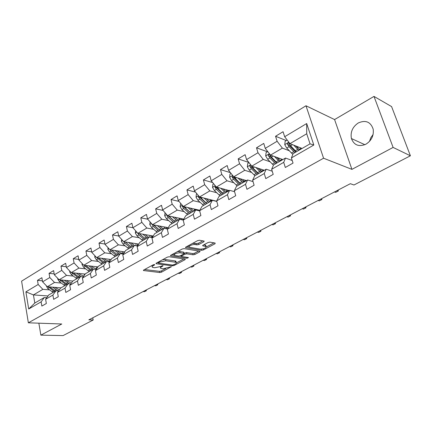 <?xml version="1.0" encoding="UTF-8"?>
<svg xmlns="http://www.w3.org/2000/svg" width="432" height="432" viewBox="0 0 432 432"><rect width="100%" height="100%" fill="white"/><g stroke="black" fill="none" stroke-linecap="round" stroke-linejoin="round"><path stroke-width="0.65" d="M154.57 264.514L153.29 264.784L143.683 270.011L143.419 270.524L159.797 272.533L161.557 272.165L171.293 266.733L162.945 268.79L160.785 268.38C160.175 267.959 160.477 267.403 161.687 266.711L162.934 266.036L162.95 265.615L160.439 266.549L154.672 267.748L152.437 267.322C151.821 266.89 152.113 266.323 153.311 265.631L154.57 264.946L154.57 264.514M358.29 122.947C352.555 126.857 350.266 132.052 351.421 138.532C354.046 145.233 358.889 147.118 365.953 144.185C371.531 140.584 373.945 135.589 373.189 129.206C370.667 121.851 365.699 119.761 358.29 122.947M373.108 134.482L370.813 137.7L369.506 141.383M203.866 241.758L204.19 241.121L199.519 240.251L197.618 240.64L185.895 247.028L185.587 247.639L201.587 250.301L203.413 249.923L215.023 243.756L215.174 243.07L209.957 242.131L208.094 242.514L203.067 245.209L202.748 245.83L206.086 246.499C206.275 248.027 204.347 248.902 200.313 249.14L189.351 247.239C187.504 246.424 192.715 244.037 195.21 244.561L196.96 244.863L198.833 244.48L203.866 241.758L203.672 241.002M351.929 169.371L393.109 147.425L410.4 155.785L391.592 106.591L373.993 96.406L334.579 119.567L305.986 105.764L323.573 158.225L351.929 169.371L334.579 119.567M38.858 323.179L40.862 335.14L61.776 323.995L28.355 322.807L323.573 158.225M40.862 335.14L63.083 335.594L93.177 320.015L92.75 317.801M410.4 155.785L353.981 184.999L350.352 183.692L88.857 319.826L93.177 320.015M169.182 256.754L167.33 257.137L156.341 263.12L156.06 263.666L156.33 263.741L172.336 265.864L174.118 265.491L185.015 259.702L185.317 259.146L169.182 256.754M170.878 255.204L182.228 249.021L184.102 248.638L200.097 251.262L199.778 251.856L194.935 254.426L193.126 254.804L186.791 253.822L184.961 254.2L181.769 255.917L181.472 256.484L188.465 257.585L186.991 258.239L170.834 255.852L170.878 255.204M305.986 105.764L21.6 281.156L28.355 322.807M286.308 140.557L275.551 136.269L277.112 141.259L265.259 148.365L263.747 143.413L256.505 147.798L257.99 152.728L246.569 159.57L245.133 154.678L238.156 158.9L239.566 163.771L228.56 170.365L227.2 165.537L220.471 169.609L221.805 174.415L211.194 180.776L209.898 176.002L203.407 179.933L204.676 184.68L194.438 190.82L193.207 186.111L186.937 189.902L188.147 194.589L178.254 200.518L177.082 195.863L171.029 199.53L172.179 204.163L162.621 209.893L161.509 205.292L155.655 208.834L156.751 213.408L147.512 218.948L146.453 214.407L140.794 217.831L141.831 222.356L132.894 227.713L126.409 226.535L127.397 231.007L118.746 236.191L117.785 231.752L112.487 234.965L113.427 239.382L105.046 244.399L104.134 240.014L98.998 243.124L99.895 247.487L91.778 252.353L90.909 248.022L85.93 251.035L86.783 255.35L78.916 260.064L78.089 255.782L73.262 258.703L74.077 262.969L66.447 267.543L65.659 263.304L60.971 266.139L61.749 270.356L54.346 274.795L53.595 270.605L49.048 273.359L49.788 277.528L42.601 281.837L41.882 277.695L37.471 280.363L38.173 284.488L25.898 291.843L28.706 308.993L34.792 303.021L44.296 297.524L46.759 297.697M275.551 136.269L283.068 131.717L284.666 136.733L306.682 123.536L313.821 145.028L291.4 157.923L293.042 163.08L285.32 167.476L283.711 162.34L271.647 169.279L273.202 174.371L265.772 178.605L264.249 173.534L252.634 180.214L254.108 185.242L246.953 189.313L245.506 184.313L234.317 190.75L235.715 195.712L228.82 199.638L227.448 194.697L216.659 200.902L217.987 205.799L211.34 209.585L210.038 204.714L199.627 210.697L200.891 215.536L194.476 219.186L193.239 214.375L183.19 220.153L184.388 224.926L178.195 228.452L177.017 223.7L167.314 229.279L168.453 233.998L162.47 237.4L161.352 232.708L151.972 238.102L153.058 242.762L147.274 246.051L146.21 241.418L137.138 246.634L138.17 251.235L132.575 254.421L131.56 249.842L122.785 254.891L123.768 259.432L118.352 262.516L117.391 257.99L108.896 262.877L109.831 267.365L104.587 270.351L103.669 265.88L95.44 270.616L96.331 275.049L91.249 277.943L90.38 273.526L82.404 278.111L83.252 282.496L78.327 285.298L77.495 280.935L69.763 285.379L70.573 289.71L65.799 292.432L65.005 288.117L57.505 292.432L58.277 296.714L53.644 299.349L52.888 295.083L45.614 299.268L46.343 303.502L41.85 306.061L41.132 301.849L28.706 308.993M126.409 226.535L131.884 223.22L132.894 227.713L137.873 233.329L153.252 236.002M282.868 159.57L270.508 155.115L282.382 148.117L289.24 150.73M292.216 160.493L285.509 158.042L273.537 164.965L271.647 169.279M282.382 148.117L277.112 141.259M270.508 155.115L265.259 148.365M283.711 162.34L285.509 158.042M264.341 170.278L251.791 166.153L263.228 159.413L270.086 161.795M272.236 171.218L266.193 169.209L254.664 175.878L252.634 180.214M263.228 159.413L257.99 152.728M251.791 166.153L246.569 159.57M264.249 173.534L266.193 169.209M246.478 180.614L233.75 176.791L244.777 170.294L251.635 172.471M253.044 181.613L247.59 179.966L236.477 186.392L234.317 190.75M244.777 170.294L239.566 163.771M233.75 176.791L228.56 170.365M245.506 184.313L247.59 179.966M229.23 190.582L216.351 187.056L226.984 180.781L233.847 182.774M234.581 191.689L229.657 190.339L218.943 196.533L216.659 200.902M226.984 180.781L221.805 174.415M216.351 187.056L211.194 180.776M227.448 194.697L229.657 190.339M216.756 201.263L199.557 196.954L209.822 190.901L216.686 192.721M216.805 201.447L212.366 200.34L202.019 206.318L199.627 210.697M209.822 190.901L204.676 184.68M199.557 196.954L194.438 190.82M210.038 204.714L212.366 200.34M199.849 210.298L183.346 206.518L193.255 200.669L200.119 202.333M199.681 210.902L195.669 209.99L185.684 215.762L183.19 220.153M193.255 200.669L188.147 194.589M183.346 206.518L178.254 200.518M193.239 214.375L195.669 209.99M183.778 219.121L167.675 215.757L177.255 210.109L184.113 211.626M183.233 220.077L179.55 219.31L169.906 224.888L167.314 229.279M177.255 210.109L172.179 204.163M167.675 215.757L162.621 209.893M177.017 223.7L179.55 219.31M168.253 227.686L152.528 224.689L161.789 219.229L168.642 220.612M167.492 228.982L163.976 228.317L154.651 233.712L151.972 238.102M161.789 219.229L156.751 213.408M152.528 224.689L147.512 218.948M161.352 232.708L163.976 228.317M137.873 233.329L146.837 228.047L153.679 229.306M152.269 237.6L148.916 237.028L139.892 242.244L137.138 246.634M146.837 228.047L141.831 222.356M146.21 241.418L148.916 237.028M138.748 244.075L123.692 241.693L132.365 236.579L139.196 237.724M137.565 245.954L134.347 245.452L125.615 250.501L122.785 254.891M132.365 236.579L127.397 231.007M123.692 241.693L118.746 236.191M131.56 249.842L134.347 245.452M124.708 251.91L109.96 249.788L118.357 244.836L125.177 245.878M123.336 254.038L120.242 253.606L111.785 258.498L108.896 262.877M118.357 244.836L113.427 239.382M109.96 249.788L105.046 244.399M117.391 257.99L120.242 253.606M111.116 259.519L96.655 257.634L104.792 252.839L111.596 253.778M109.555 261.878L106.585 261.506L98.393 266.242L95.44 270.616M104.792 252.839L99.895 247.487M96.655 257.634L91.778 252.353M103.669 265.88L106.585 261.506M97.945 266.906L83.754 265.243L91.643 260.588L98.431 261.436M96.206 269.476L93.355 269.158L85.412 273.748L82.404 278.111M91.643 260.588L86.783 255.35M83.754 265.243L78.916 260.064M90.38 273.526L93.355 269.158M85.18 274.088L71.248 272.619L78.899 268.105L85.666 268.866M83.273 276.853L80.525 276.572L72.824 281.027L69.763 285.379M78.899 268.105L74.077 262.969M71.248 272.619L66.447 267.543M77.495 280.935L80.525 276.572M72.797 281.065L59.108 279.774L66.533 275.395L73.283 276.08M70.729 284.002L68.089 283.765L60.615 288.085L57.505 292.432M66.533 275.395L61.749 270.356M59.108 279.774L54.346 274.795M65.005 288.117L68.089 283.765M60.998 287.869L47.326 286.724L54.535 282.474L61.263 283.079M58.568 290.952L56.014 290.747L48.762 294.943L45.614 299.268M54.535 282.474L49.788 277.528M47.326 286.724L42.601 281.837M52.888 295.083L56.014 290.747M48.022 295.958L33.437 294.916L42.887 289.343L49.594 289.877M42.887 289.343L38.173 284.488M34.792 303.021L33.437 294.916L25.898 291.843M41.132 301.849L44.296 297.524M393.109 147.425L373.993 96.406M291.4 157.923L293.134 153.63L310.052 143.851L306.72 133.763L289.948 143.656L302.081 148.457M313.821 145.028L310.052 143.851M306.72 133.763L306.682 123.536M289.948 143.656L284.666 136.733M42.422 280.811L37.471 280.363M54.178 273.877L49.048 273.359M66.296 266.738L60.971 266.139M78.786 259.389L73.262 258.703M91.67 251.818L85.93 251.035M104.971 244.026L98.998 243.124M118.703 235.991L112.487 234.965M147.733 219.202L140.794 217.831M163.096 210.438L155.655 208.834M179.01 201.409L171.029 199.53M195.507 192.1L186.937 189.902M212.62 182.515L203.407 179.933M230.396 172.638L220.471 169.609M248.875 162.475L238.156 158.9M267.435 151.778L256.505 147.798M151.832 265.577L152.242 266.479M160.186 266.679L160.596 267.57M144.585 269.519L159.516 271.334L161.276 270.967L165.726 268.596M176.51 262.85L183.913 258.903M157.194 262.656L158.36 262.813M158.63 262.742L158.62 263.174L172.66 265.054L175.241 264.087C176.499 263.374 176.812 262.796 176.175 262.359L165.829 260.804L159.964 262.013L158.63 262.742L158.447 261.97M175.867 262.229L175.878 261.139L175.106 260.906L175.403 262.132M162.481 259.778L165.532 259.562L175.106 260.906M198.725 251.014L194.621 253.195L194.935 254.426M184 253.309L186.484 252.58L192.812 253.573L194.621 253.195M181.391 256.225L179.852 255.992M174.08 255.128L171.677 254.772M180.085 252.785C176.062 253.006 174.145 253.865 174.334 255.355L178.702 256.106L180.538 255.728L183.73 254.011L184.032 253.427L180.085 252.785L179.777 251.527L177.385 251.662M173.718 253.654L174.145 254.583M183.794 252.472L183.492 252.11L183.8 253.363M179.777 251.527L183.492 252.11M192.569 243.389L196.636 243.594L198.504 243.211L202.856 240.856M188.692 245.5L189.14 246.413M205.967 246.04L205.762 245.252L205.232 245.084L205.556 246.337M203.774 244.831L205.232 245.084M206.41 246.915L214.013 242.865M186.629 246.629L189.097 247.039M46.138 285.493L47.666 288.441L53.125 292.415M52.553 287.161L58.196 290.92M54.832 287.35L59.368 289.829M48.254 286.799L54.529 291.605M55.42 291.092L49.739 286.924M143.1 291.589L144.482 291.708L146.286 290.774L144.904 290.65M146.416 289.861L146.286 290.774L146.119 290.018M57.791 278.397L57.71 279.029L59.314 281.599L64.8 285.665M72.463 281.545L72.538 281.038M64.303 280.265L69.417 283.889M66.582 280.481L68.067 281.615L71.383 283.073M59.881 279.85L66.247 284.834M67.16 284.305L61.398 279.99M154.489 285.66L155.866 285.795L157.718 284.834L156.341 284.693M157.815 283.927L157.718 284.834L157.54 284.067M69.795 271.085L69.687 271.944L71.307 274.558L76.82 278.716M84.202 275.503L84.505 274.018M76.399 273.164L81.065 276.626M78.678 273.402L80.19 274.574L83.781 276.113M71.863 272.684L78.311 277.857M79.25 277.312L73.408 272.846M166.174 279.574L167.546 279.725L169.447 278.737L168.075 278.586M169.517 277.835L169.447 278.737L169.263 277.965M82.161 263.536L82.021 264.649L83.668 267.3L89.203 271.555M96.325 268.92L96.827 266.776M88.868 265.842L93.253 269.217M91.141 266.107L92.675 267.322L96.574 268.936M84.202 265.297L90.736 270.67M91.708 270.108L85.774 265.48M178.173 273.332L179.534 273.494L181.483 272.484L180.122 272.311M181.521 271.588L181.483 272.484L181.294 271.706M94.91 255.749L94.738 257.121L96.406 259.816L101.968 264.173M109.08 261.484L109.512 259.308M101.72 258.293L106.137 261.76M103.988 258.59L105.543 259.843L109.787 261.522M96.919 257.672L103.545 263.261M110.97 259.497L110.889 259.853M104.549 262.683L98.528 257.882M190.485 266.917L191.84 267.1L193.844 266.058L192.488 265.874M193.844 265.172L193.844 266.058L193.644 265.275M108.059 247.703L107.854 249.367L109.544 252.104L115.123 256.565M122.224 253.811L122.585 251.602M114.971 250.511L119.426 254.075M117.234 250.835L118.816 252.137L123.449 253.854M110.036 249.799L111.17 251.149L116.753 255.625M124.114 251.824L123.336 253.865M117.79 255.026L111.677 250.036M203.132 260.334L204.476 260.534L206.534 259.465L205.189 259.265M206.496 258.579L206.534 259.465L206.329 258.671M121.624 239.393L121.387 241.358L123.093 244.145L128.698 248.719M135.832 245.684L136.053 243.648M128.65 242.476L133.142 246.148M130.896 242.833L134.546 245.484M123.422 241.391L124.772 243.157L130.383 247.747M137.668 243.902L137.02 245.867M131.447 247.126L125.242 241.936M138.375 244.663L138.58 244.048M125.577 242.298L125.123 241.92M216.13 253.568L217.458 253.784L219.575 252.688L218.241 252.466M219.499 251.813L219.575 252.688L219.359 251.883M135.632 230.796L135.351 233.096L137.084 235.931L142.706 240.619M149.855 237.19L149.947 235.429M142.76 234.176L147.296 237.962M145.001 234.565L148.538 237.244M137.327 232.713L138.818 234.911L144.445 239.614M151.643 235.721L151.211 237.422M145.546 238.977L139.012 233.528M151.875 237.535L152.609 235.888M146.275 237.179L144.526 238.194L139.244 233.566M229.484 246.618L230.801 246.85L232.978 245.722L231.655 245.484M232.864 244.858L232.978 245.722L232.756 244.912M150.093 221.908L149.774 224.564L151.535 227.443L157.172 232.249M164.284 228.377L164.284 226.93M157.34 225.607L161.908 229.511M159.565 226.033L163.139 228.803M167.341 228.955L167.638 228.728M151.832 223.889L153.322 226.39L158.971 231.212M166.066 227.27L165.812 228.663M159.511 230.11L153.365 224.845M160.105 230.558L153.706 224.915M166.606 228.814L167.081 227.464M243.216 239.468L244.523 239.722L246.758 238.561L245.452 238.302M246.602 237.703L246.758 238.561L246.526 237.74M165.046 212.701L164.678 215.746L166.46 218.678L172.12 223.609M179.118 219.559L179.08 218.138M172.406 216.745L177.012 220.779M174.614 217.204L178.222 220.082M182.779 219.98L183.454 219.056M166.876 214.828L166.871 215.611L168.313 217.588L173.972 222.539M180.954 218.533L180.841 219.58M174.944 221.708L168.226 215.892L166.871 215.611M175.149 221.859L168.653 215.957M181.759 219.769L182.034 218.759M257.337 232.114L258.633 232.389L260.933 231.196L259.637 230.915M260.728 230.348L260.933 231.196L260.69 230.369M180.679 203.38L180.09 206.626L181.899 209.612L187.569 214.677M194.432 210.708L194.357 209.039M187.979 207.576L192.629 211.75M190.172 208.078L193.811 211.064M198.644 210.665L198.979 210.098M182.477 205.492L182.358 206.469L183.811 208.489L189.486 213.565M196.333 209.488L196.306 210.136M190.669 212.879L183.703 206.777L182.358 206.469M190.701 212.863L184.097 206.69M197.354 210.373L197.473 209.752M271.874 224.548L273.148 224.845L275.519 223.614L274.239 223.317M275.265 222.782L275.519 223.614L275.265 222.782M196.879 193.747L196.403 194.027L196.031 197.197L197.861 200.237L203.548 205.438M210.26 201.555L210.141 199.606M204.088 198.088L208.786 202.408M206.258 198.634L209.941 201.739M198.655 195.874L198.374 197.014L199.843 199.071L205.529 204.287M212.22 200.129L212.225 200.416M206.69 203.618L199.708 197.348L198.374 197.014M206.788 203.564L200.075 197.084M286.832 216.761L288.095 217.08L290.531 215.816L289.273 215.487M290.531 215.816L290.272 214.969M213.651 183.767L212.906 184.216L212.533 187.434L214.391 190.534L220.082 195.874M222.912 188.854L226.627 192.089L226.454 189.821M220.763 188.26L225.504 192.737M215.455 185.965L214.958 187.223L216.443 189.324L222.134 194.686M228.641 190.42L228.663 190.912M223.268 194.033L216.275 187.585L214.958 187.223M223.436 193.936L216.616 187.126M302.243 208.737L303.485 209.083L305.996 207.781L304.754 207.43M305.996 207.781L305.721 206.923M231.034 173.432L229.997 174.047L229.619 177.325L231.503 180.479L237.206 185.976M243.545 181.85L243.319 179.663M238.027 178.076L242.822 182.725M240.154 178.713L243.913 182.093M232.94 175.792L232.135 177.082L233.631 179.231L239.328 184.745M243.529 181.634L245.63 180.419L245.678 181.073M240.43 184.108L233.437 177.476L232.135 177.082M240.678 183.962L233.717 176.753M318.119 200.47L319.34 200.842L321.926 199.498L320.706 199.125M321.926 199.498L321.646 198.639M249.059 162.707L247.709 163.512L247.331 166.844L249.242 170.062L254.945 175.716M261.014 171.137L260.766 169.106M255.922 167.513L260.766 172.346M258.017 168.199L261.824 171.736M258.547 173.632L252.844 167.945L251.24 165.591C250.328 165.013 249.89 165.343 249.934 166.574L251.446 168.766L257.148 174.442M261.29 171.353L263.234 170.224L263.299 170.883M258.217 173.826L251.219 166.995L249.934 166.574M263.234 170.224L263.196 169.9M334.481 191.954L335.68 192.348L338.348 190.966L337.149 190.561M338.348 190.966L338.056 190.091M267.764 151.583L266.08 152.588L265.696 155.979L267.64 159.262L273.445 165.17M279.072 159.91L278.829 158.117M274.477 156.546L279.374 161.584M276.539 157.291L280.395 160.996M277.074 162.918L271.377 157.064L269.784 154.71C268.839 154.057 268.375 154.381 268.396 155.677L269.924 157.918L275.621 163.755M279.866 160.601L281.48 159.662L281.556 160.326M276.653 163.161L269.665 156.13L268.396 155.677M282.523 159.446L282.566 159.743M281.48 159.662L281.389 159.035M287.183 140.038L285.136 141.253L284.753 144.704L286.724 148.052L292.826 154.397M297.74 148.095L297.583 146.675M293.722 145.152L298.69 150.417M295.753 145.951L299.668 149.855M296.298 151.799L290.606 145.773L289.035 143.424C288.052 142.69 287.561 143.003 287.555 144.364L289.1 146.659L294.791 152.674M299.138 149.44L300.397 148.711L300.483 149.38M295.78 152.102L288.803 144.855L287.555 144.364M301.347 148.165L301.455 148.819M300.397 148.711L300.235 147.728M153.139 264.865L153.311 265.631M162.832 265.604L162.934 266.036M161.509 265.972L161.687 266.711M170.991 266.674L171.088 267.1M161.276 270.967L161.557 272.165M159.516 271.334L159.797 272.533M143.586 270.07L143.705 270.61M154.467 264.508L154.57 264.946M184.853 259.043L185.015 259.702M173.945 264.778L174.118 265.491M172.125 264.983L172.336 265.864M156.206 263.201L156.33 263.741M165.532 259.562L165.829 260.804M159.786 261.241L159.964 262.013M199.6 251.154L199.778 251.856M192.812 253.573L193.126 254.804M186.484 252.58L186.791 253.822M184.653 252.958L184.961 254.2M181.586 255.166L181.769 255.917M186.759 257.31L186.991 258.239M170.705 255.312L170.834 255.852M198.504 243.211L198.833 244.48M196.636 243.594L196.96 244.863M194.886 243.292L195.21 244.561M202.813 245.376L202.948 245.889M214.823 243.011L215.023 243.756M203.148 248.897L203.413 249.923M201.301 249.183L201.587 250.301M185.679 247.163L185.814 247.709M53.536 290.952L52.132 291.767M55.836 289.618L54.427 290.434M49.064 287.62L47.666 288.441M58.109 278.732L57.721 278.964M65.248 284.159L63.801 285.001M67.613 282.787L66.161 283.63M60.755 280.751L59.314 281.599M61.965 280.044L61.668 280.217M70.238 271.555L69.692 271.879M77.306 277.171L75.821 278.03M79.747 275.756L78.251 276.62M72.792 273.683L71.307 274.558M74.099 272.921L73.737 273.132M82.739 264.157L82.031 264.578M89.732 269.962L88.198 270.853M92.248 268.51L90.704 269.401M85.196 266.398L83.668 267.3M86.6 265.577L86.168 265.831M95.629 256.527L94.748 257.051M102.541 262.543L100.958 263.455M105.127 261.036L103.54 261.959M97.983 258.892L96.406 259.816M99.49 258.007L98.982 258.304M108.929 248.659L107.86 249.291M115.744 254.885L114.113 255.83M118.417 253.336L116.775 254.286M111.17 251.149L109.544 252.104M112.79 250.198L112.201 250.544M122.656 240.538L121.392 241.288M129.368 246.985L127.683 247.963M136.058 243.853L136.339 243.691M132.127 245.387L130.432 246.37M124.772 243.157L123.093 244.145M126.511 242.136L125.842 242.536M136.831 232.151L135.362 233.021M143.429 238.831L141.691 239.841M149.958 235.807L150.46 235.516M138.818 234.911L137.084 235.931M140.681 233.815L139.919 234.263M151.475 223.484L149.785 224.489M157.95 230.413L156.152 231.455M164.3 227.502L165.04 227.075M160.893 228.706L159.084 229.754M153.322 226.39L151.535 227.443M155.32 225.218L154.462 225.725M152.404 224.548L151.897 224.451M166.617 214.526L164.689 215.665M172.951 221.713L171.099 222.788M179.113 218.927L180.106 218.354M175.991 219.953L174.128 221.033M168.313 217.588L166.46 218.678M170.451 216.335L169.49 216.902M182.277 205.259L180.101 206.55M188.46 212.722L186.543 213.835M194.416 210.071L195.674 209.342M191.608 210.897L189.675 212.015M183.811 208.489L181.899 209.612M186.095 207.149L185.026 207.776M198.488 195.669L196.042 197.116M204.503 203.418L202.522 204.568M210.238 200.912L211.777 200.016M207.76 201.533L205.762 202.689M199.843 199.071L197.861 200.237M202.289 197.64L201.101 198.337M215.271 185.738L212.539 187.353M221.108 193.79L219.056 194.983M226.595 191.441L228.442 190.366M224.478 191.84L222.41 193.039M216.443 189.324L214.391 190.534M219.051 187.796L217.744 188.563M232.664 175.446L229.63 177.244M238.307 183.821L236.18 185.053M241.796 181.796L239.657 183.038M233.631 179.231L231.503 180.479M236.417 177.595L234.981 178.438M250.695 164.776L247.342 166.763M256.127 173.491L253.919 174.766M259.745 171.391L257.526 172.681M251.446 168.766L249.242 170.062M254.426 167.022L252.844 167.945M269.411 153.7L265.707 155.898M274.601 162.778L272.317 164.101M278.872 158.474L279.239 158.263M278.354 160.601L276.053 161.935M269.924 157.918L267.64 159.262M273.105 156.049L271.377 157.064M288.841 142.209L284.764 144.617M293.776 151.659L291.4 153.036M297.653 147.555L298.523 147.047M297.67 149.402L295.277 150.79M289.1 146.659L286.724 148.052M292.491 144.666L290.606 145.773M364.878 144.715L351.421 138.532M156.001 263.39L156.06 263.666M158.198 262.111L158.387 262.931M175.878 261.139L176.175 262.359M181.197 255.371L181.402 256.208M183.719 252.18L184.032 253.427M170.516 255.49L170.586 255.782M205.762 245.252L206.086 246.499M202.667 245.527L202.748 245.83M185.512 247.331L185.587 247.639"/></g></svg>
